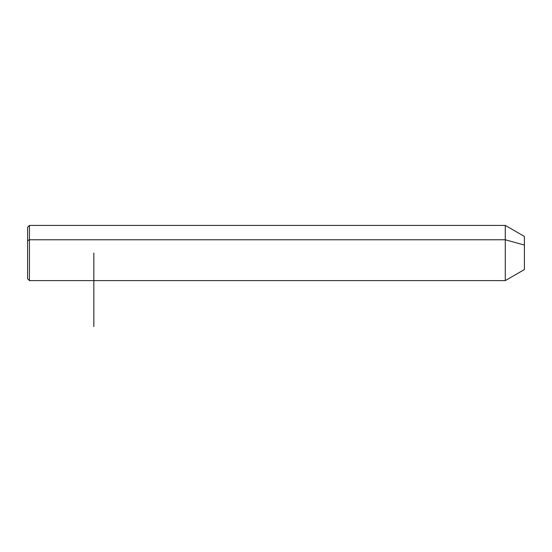 <?xml version="1.0" encoding="UTF-8"?>
<svg xmlns="http://www.w3.org/2000/svg" width="552" height="552" viewBox="0 0 552 552"><rect width="100%" height="100%" fill="white"/><g stroke="black" fill="none" stroke-linecap="round" stroke-linejoin="round"><path stroke-width="0.83" d="M27.6 240.651L29.442 239.768L29.442 280.602L27.6 278.76L27.6 227.238L29.442 225.402L505.28 225.402L524.4 236.442L524.4 245.06L505.28 239.768L524.4 245.06L524.4 269.562L505.28 280.602L505.28 225.402L505.28 280.602L29.442 280.602L29.442 239.768L505.28 239.768L29.442 239.768L29.442 225.402L29.442 239.768L27.6 240.651L27.6 265.353M524.4 260.937L524.4 245.06M93.84 253.002L93.84 326.598"/></g></svg>
